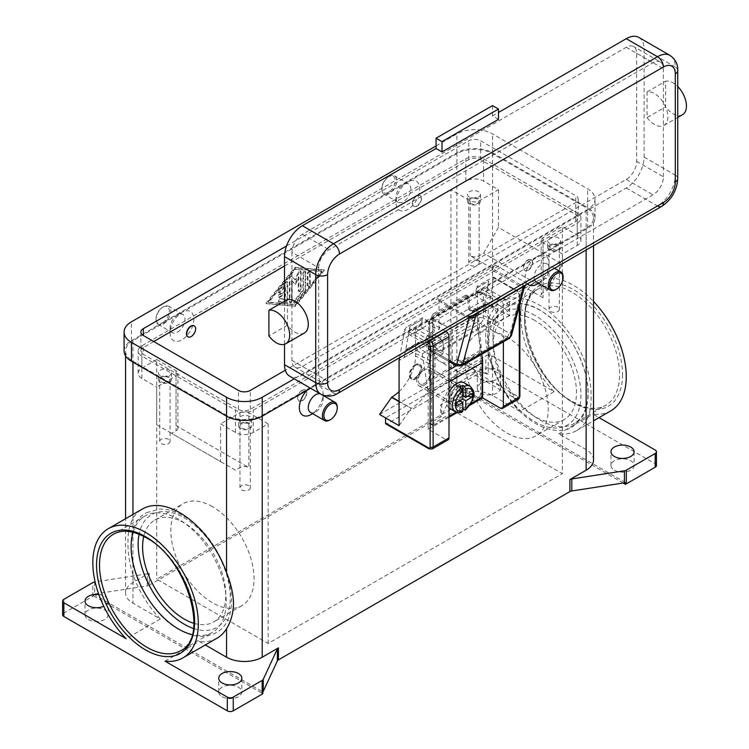 <?xml version="1.0" encoding="UTF-8"?>
<svg xmlns="http://www.w3.org/2000/svg" width="749" height="749" viewBox="0 0 749 749"><rect width="100%" height="100%" fill="white"/><g stroke="black" fill="none" stroke-linecap="round" stroke-linejoin="round"><path stroke-width="0.56" stroke-dasharray="3.75 2.81" d="M133.088 532.277A67.241 38.826 60 0 1 145.044 515.977A67.241 38.826 60 0 1 178.665 519.3A67.241 38.826 60 0 1 226.217 601.662A67.241 38.826 60 0 1 212.285 632.446A67.241 38.826 60 0 1 192.193 634.656M165.023 661.161L199.197 641.425L205.32 644.964M217.051 638.185A74.6 43.068 60 0 1 199.197 641.425M149.173 573.219L149.173 585.231A4.204 2.425 180 0 1 148.302 585.615A4.204 2.425 180 0 1 147.291 585.858L147.291 573.846A4.204 2.425 0 0 0 148.302 573.612A4.204 2.425 0 0 0 149.173 573.219L132.947 582.591A25.213 14.559 0 0 0 125.56 592.88A25.213 14.559 0 0 0 132.947 603.179L160.314 618.974A74.6 43.068 60 0 1 132.947 574.642C129.399 563.126 127.751 552.425 128.023 542.538C127.751 532.97 129.399 524.946 132.947 518.467A74.6 43.068 60 0 1 142.46 508.974M94.664 581.992L94.664 594.004A4.204 2.425 0 0 0 93.681 594.229L93.681 595.951A4.204 2.425 0 0 0 92.782 596.344L63.862 613.047A4.204 2.425 0 0 0 62.626 614.76M160.314 618.974L126.132 638.7M147.291 573.846L95.123 581.917M98.812 594.491A11.553 6.675 180 0 1 104.72 596.316A11.553 6.675 180 0 1 108.099 601.035A11.553 6.675 180 0 1 103.746 606.25M88.373 619.479A11.553 6.675 0 0 0 100.965 620.921A11.553 6.675 0 0 0 108.099 614.76A11.553 6.675 0 0 0 104.72 610.042A11.553 6.675 0 0 0 92.127 608.591A11.553 6.675 0 0 0 84.993 614.76A11.553 6.675 0 0 0 88.373 619.479M307.118 390.238A16.815 9.709 -60 0 1 311.256 386.99L262.225 415.302A25.213 14.559 180 0 1 226.563 415.302L132.947 361.261A25.213 14.559 180 0 1 125.56 350.963A25.213 14.559 180 0 1 132.947 340.673L181.988 312.361A16.815 9.709 120 0 0 170.098 332.949A16.815 9.709 120 0 0 181.988 339.812A16.815 9.709 120 0 0 193.869 319.224A16.815 9.709 120 0 0 181.988 312.361L407.84 181.96A16.815 9.709 120 0 0 395.949 202.558A16.815 9.709 120 0 0 407.84 209.42A16.815 9.709 120 0 0 419.721 188.832A16.815 9.709 120 0 0 407.84 181.96L456.871 153.657A25.213 14.559 180 0 1 492.533 153.657L586.139 207.698A25.213 14.559 180 0 1 593.526 217.996A25.213 14.559 180 0 1 586.139 228.286L537.108 256.598A16.815 9.709 -60 0 1 548.998 263.461A16.815 9.709 -60 0 1 537.108 284.049M554.063 391.643L519.89 411.37L492.533 395.575A25.213 14.559 0 0 0 456.871 395.575L440.646 404.937A4.204 2.425 0 0 0 441.311 404.441A4.204 2.425 0 0 0 441.732 403.851L455.832 373.47A4.204 2.425 180 0 1 456.253 372.88A4.204 2.425 180 0 1 456.927 372.384L485.848 355.681A4.204 2.425 180 0 1 488.816 354.97A4.204 2.425 180 0 1 491.784 355.681L554.063 391.643A74.6 43.068 60 0 1 520.761 315.797A74.6 43.068 60 0 1 536.209 281.643A74.6 43.068 60 0 1 593.526 301.454M149.173 585.231L440.646 416.95L440.646 404.937M294.909 305.929L323.886 269.893L294.909 267.318L265.932 303.354L295.509 306.266L266.532 303.691L295.509 267.665L324.476 270.239L295.509 306.266M177.522 332.088A10.505 6.067 120 0 0 184.394 322.828A10.505 6.067 120 0 0 182.784 314.411A10.505 6.067 120 0 0 177.522 314.936L177.522 314.936A10.505 6.067 120 0 0 170.098 327.8A10.505 6.067 120 0 0 172.27 332.612A10.505 6.067 120 0 0 177.522 332.088M163.413 323.942A10.505 6.067 120 0 0 170.276 314.683A10.505 6.067 120 0 0 168.665 306.266A10.505 6.067 120 0 0 163.413 306.781L163.413 306.781A10.505 6.067 120 0 0 155.979 319.654A10.505 6.067 120 0 0 158.161 324.457A10.505 6.067 120 0 0 163.413 323.942M162.664 322.65A9.456 5.458 120 0 0 169.358 311.069A9.456 5.458 120 0 0 162.664 307.212L162.664 307.212A9.456 5.458 120 0 0 155.979 318.793A9.456 5.458 120 0 0 162.664 322.65M407.84 181.96L403.383 184.535A10.505 6.067 -60 0 1 408.636 184.02A10.505 6.067 -60 0 1 410.246 192.437A10.505 6.067 -60 0 1 403.383 201.696A10.505 6.067 -60 0 1 398.122 202.221A10.505 6.067 -60 0 1 395.949 197.408A10.505 6.067 -60 0 1 403.383 184.535L407.84 181.96M389.265 176.389A10.505 6.067 -60 0 1 394.517 175.865A10.505 6.067 -60 0 1 396.127 184.291A10.505 6.067 -60 0 1 389.265 193.542A10.505 6.067 -60 0 1 384.012 194.066A10.505 6.067 -60 0 1 381.831 189.254A10.505 6.067 -60 0 1 389.265 176.389L388.525 176.82A9.456 5.458 -60 0 1 395.21 180.678A9.456 5.458 -60 0 1 388.525 192.259A9.456 5.458 -60 0 1 381.831 188.402A9.456 5.458 -60 0 1 388.525 176.82L389.265 176.389M623.177 483.011L456.235 386.634A4.204 2.425 0 0 0 456.235 386.634L456.235 384.911A4.204 2.425 0 0 0 455.832 385.482L441.732 415.864A4.204 2.425 180 0 1 441.311 416.453A4.204 2.425 180 0 1 440.646 416.95M222.107 696.682A11.553 6.675 0 0 0 234.699 698.134A11.553 6.675 0 0 0 241.833 691.964A11.553 6.675 0 0 0 238.444 687.245A11.553 6.675 0 0 0 225.852 685.803A11.553 6.675 0 0 0 218.717 691.964A11.553 6.675 0 0 0 222.107 696.682M93.681 594.229L262.852 691.907M94.664 594.004L147.291 585.858M625.406 482.59L456.235 384.911M93.681 595.951A4.204 2.425 0 0 0 93.653 595.961L262.852 693.621M656.461 465.494A4.204 2.425 0 0 0 655.235 463.771L491.784 369.407A4.204 2.425 0 0 0 488.816 368.705A4.204 2.425 0 0 0 485.848 369.407L485.848 355.681M456.927 372.384L456.927 386.109A4.204 2.425 0 0 0 456.253 386.615M456.927 386.109L485.848 369.407M480.643 393A11.553 6.675 0 0 0 493.235 394.451A11.553 6.675 0 0 0 500.379 388.282A11.553 6.675 0 0 0 496.99 383.563A11.553 6.675 0 0 0 484.397 382.121A11.553 6.675 0 0 0 477.263 388.282A11.553 6.675 0 0 0 480.643 393M614.377 470.213A11.553 6.675 0 0 0 626.969 471.655A11.553 6.675 0 0 0 634.103 465.494A11.553 6.675 0 0 0 630.714 460.775A11.553 6.675 0 0 0 618.122 459.324A11.553 6.675 0 0 0 610.987 465.494A11.553 6.675 0 0 0 614.377 470.213M496.99 369.837A11.553 6.675 180 0 1 500.379 374.556A11.553 6.675 180 0 1 493.235 380.726A11.553 6.675 180 0 1 480.643 379.275A11.553 6.675 180 0 1 477.263 374.556A11.553 6.675 180 0 1 484.397 368.396A11.553 6.675 180 0 1 496.99 369.837M610.809 410.855A74.6 43.068 60 0 1 592.955 414.094L599.078 417.624M492.879 337.902A67.241 38.826 -120 0 0 540.422 420.255A67.241 38.826 -120 0 0 574.043 423.588A67.241 38.826 -120 0 0 587.974 392.804A67.241 38.826 -120 0 0 540.422 310.451A67.241 38.826 -120 0 0 506.801 307.118A67.241 38.826 -120 0 0 492.879 337.902M593.526 459.914A25.213 14.559 0 0 0 586.139 449.625L558.782 433.821A74.6 43.068 -120 0 0 576.636 430.581A74.6 43.068 -120 0 0 586.139 421.088C589.697 414.618 591.336 406.595 591.064 397.017C591.336 387.13 589.697 376.429 586.139 364.913A74.6 43.068 -120 0 0 502.036 301.379A74.6 43.068 -120 0 0 492.533 310.872C488.161 317.81 485.848 326.227 485.567 336.114C485.848 345.682 488.161 356 492.533 367.047A74.6 43.068 -120 0 0 519.89 411.37M558.782 433.821L592.955 414.094M527.446 283.89A16.815 9.709 -60 0 1 526.538 270.155A16.815 9.709 -60 0 1 537.108 256.598L311.256 386.99A16.815 9.709 -60 0 1 323.147 393.852A16.815 9.709 -60 0 1 311.256 414.45M432.8 345.991A33.621 19.408 120 0 0 439.766 361.383L439.766 361.383A33.621 19.408 120 0 0 456.572 359.717L476.336 370.783L488.226 374.21L488.226 309.009L452.265 329.775L432.8 318.54L432.8 345.991L452.265 357.226A33.621 19.408 -60 0 0 459.231 372.618L439.766 361.383M379.603 414.45L468.762 362.975L456.871 359.539M399.067 391.596A33.621 19.408 120 0 0 408.598 379.368A33.621 19.408 120 0 0 415.564 355.944L415.564 328.483L432.8 318.54M415.564 328.483L435.029 339.728L435.029 367.179A33.621 19.408 -60 0 1 428.063 390.613A33.621 19.408 -60 0 1 411.257 408.355L399.067 401.661M310.461 412.39A10.505 6.067 120 0 0 315.713 411.875L312.633 413.645L315.713 411.875A10.505 6.067 120 0 0 323.147 399.002A10.505 6.067 120 0 0 320.965 394.189A10.505 6.067 120 0 0 320.375 393.918M534.552 279.789A10.505 6.067 -60 0 1 541.564 264.322A10.505 6.067 -60 0 1 546.817 263.798A10.505 6.067 -60 0 1 548.998 268.61A10.505 6.067 -60 0 1 541.564 281.474A10.505 6.067 -60 0 1 536.312 281.998M534.88 320.506A58.834 33.967 -120 0 0 505.463 317.595A58.834 33.967 -120 0 0 496.437 364.744A58.834 33.967 -120 0 0 534.88 416.594A58.834 33.967 -120 0 0 564.297 419.506A58.834 33.967 -120 0 0 573.313 372.356A58.834 33.967 -120 0 0 534.88 320.506M506.652 336.807A58.834 33.967 60 0 1 545.085 388.656A58.834 33.967 60 0 1 536.069 435.806A58.834 33.967 60 0 1 506.652 432.894A58.834 33.967 60 0 1 468.209 381.044A58.834 33.967 60 0 1 477.225 333.895A58.834 33.967 60 0 1 506.652 336.807M193.944 623.337A58.834 33.967 -120 0 0 213.634 621.96A58.834 33.967 -120 0 0 222.65 574.811A58.834 33.967 -120 0 0 184.217 522.971A58.834 33.967 -120 0 0 154.79 520.049A58.834 33.967 -120 0 0 143.761 536.415M212.444 506.67A58.834 33.967 -120 0 0 183.028 503.749A58.834 33.967 -120 0 0 174.011 550.899A58.834 33.967 -120 0 0 212.444 602.748A58.834 33.967 -120 0 0 241.861 605.66A58.834 33.967 -120 0 0 250.878 558.511A58.834 33.967 -120 0 0 212.444 506.67M541.564 281.474L538.484 283.253M563.108 276.756A10.505 6.067 -60 0 1 555.683 289.629M329.832 420.02A10.505 6.067 120 0 0 337.256 407.156M294.909 267.318L295.509 267.665M323.886 269.893L324.476 270.239M322.248 271.531L295.509 304.787L268.76 302.409L295.509 269.153L322.248 271.531L321.658 271.185L294.909 304.44L268.17 302.062L294.909 268.807L321.658 271.185M265.932 303.354L266.532 303.691M294.909 268.807L295.509 269.153M287.11 300.031L287.11 282.223A1.573 0.908 120 0 0 286.783 281.502A1.573 0.908 120 0 0 285.435 282.073L278.75 290.387A1.573 0.908 120 0 0 278.525 292.541A1.573 0.908 120 0 0 279.864 291.97L284.882 285.734L284.882 291.127L279.311 294.348A1.573 0.908 120 0 0 278.282 295.733A1.573 0.908 120 0 0 278.525 296.997A1.573 0.908 120 0 0 279.311 296.922L284.882 293.702L284.882 299.094L279.864 298.645A1.573 0.908 120 0 0 278.422 299.815A1.573 0.908 120 0 0 278.525 301.444A1.573 0.908 120 0 0 278.75 301.519L285.435 302.109A1.573 0.908 120 0 0 287.11 300.031L287.7 300.377A1.573 0.908 -60 0 1 286.034 302.456L279.349 301.866A1.573 0.908 -60 0 1 279.115 301.791A1.573 0.908 -60 0 1 279.021 300.152A1.573 0.908 -60 0 1 280.463 298.991L285.472 299.431L285.472 294.048L279.901 297.259A1.573 0.908 -60 0 1 279.115 297.344A1.573 0.908 -60 0 1 278.871 296.08A1.573 0.908 -60 0 1 279.901 294.685L285.472 291.473L285.472 286.081L280.463 292.316A1.573 0.908 -60 0 1 279.115 292.887A1.573 0.908 -60 0 1 279.349 290.734L286.034 282.42A1.573 0.908 -60 0 1 287.382 281.839A1.573 0.908 -60 0 1 287.7 282.56L287.7 300.377M309.618 272.346A1.573 0.908 120 0 0 309.29 271.625A1.573 0.908 120 0 0 308.082 272.046A1.573 0.908 120 0 0 307.39 273.628L307.39 285.21A1.573 0.908 120 0 0 307.717 285.931A1.573 0.908 120 0 0 308.934 285.509A1.573 0.908 120 0 0 309.618 283.918L309.618 272.346L310.217 272.683L310.217 284.264A1.573 0.908 -60 0 1 309.524 285.846A1.573 0.908 -60 0 1 308.316 286.268A1.573 0.908 -60 0 1 307.989 285.547L307.989 273.975A1.573 0.908 -60 0 1 308.672 272.383A1.573 0.908 -60 0 1 309.889 271.962A1.573 0.908 -60 0 1 310.217 272.683M305.161 289.46L305.161 271.943A1.573 0.908 120 0 0 304.834 271.222A1.573 0.908 120 0 0 303.626 271.644A1.573 0.908 120 0 0 302.933 273.235L302.933 290.003L294.357 300.677A1.573 0.908 120 0 0 294.123 302.83A1.573 0.908 120 0 0 295.471 302.259L304.609 290.902A1.573 0.908 120 0 0 305.161 289.46L305.761 289.807A1.573 0.908 -60 0 1 305.199 291.239L296.061 302.605A1.573 0.908 -60 0 1 294.713 303.176A1.573 0.908 -60 0 1 294.947 301.023L303.532 290.35L303.532 273.582A1.573 0.908 -60 0 1 304.216 271.99A1.573 0.908 -60 0 1 305.433 271.569A1.573 0.908 -60 0 1 305.761 272.29L305.761 289.807M291.567 280.65L294.909 284.049L298.252 276.793L298.252 290.481A1.573 0.908 120 0 0 298.579 291.202A1.573 0.908 120 0 0 299.797 290.781A1.573 0.908 120 0 0 300.48 289.198L300.48 271.531A1.573 0.908 120 0 0 300.152 270.81A1.573 0.908 120 0 0 298.467 271.943L294.909 279.658L291.352 276.044A1.573 0.908 120 0 0 291.239 275.96A1.573 0.908 120 0 0 290.022 276.381A1.573 0.908 120 0 0 289.339 277.963L289.339 301.716A1.573 0.908 120 0 0 289.666 302.437A1.573 0.908 120 0 0 290.884 302.016A1.573 0.908 120 0 0 291.567 300.433L291.567 280.65L292.166 280.997L292.166 300.77A1.573 0.908 -60 0 1 291.473 302.362A1.573 0.908 -60 0 1 290.256 302.783A1.573 0.908 -60 0 1 289.929 302.062L289.929 278.31A1.573 0.908 -60 0 1 290.621 276.718A1.573 0.908 -60 0 1 291.838 276.297A1.573 0.908 -60 0 1 291.951 276.39L295.509 280.004L299.057 272.28A1.573 0.908 -60 0 1 300.752 271.157A1.573 0.908 -60 0 1 301.079 271.878L301.079 289.535A1.573 0.908 -60 0 1 300.386 291.127A1.573 0.908 -60 0 1 299.179 291.548A1.573 0.908 -60 0 1 298.851 290.827L298.851 277.13L295.509 284.395L292.166 280.997M298.252 276.793L298.851 277.13M294.909 284.049L295.509 284.395M294.909 279.658L295.509 280.004M302.933 290.003L303.532 290.35M268.17 302.062L268.76 302.409M294.909 304.44L295.509 304.787M284.882 285.734L285.472 286.081M284.882 291.127L285.472 291.473M284.882 293.702L285.472 294.048M284.882 299.094L285.472 299.431M450.926 189.684L465.784 181.108A12.611 7.275 180 0 1 483.62 181.108L498.478 189.684L479.163 200.835A6.301 3.642 0 0 1 470.241 200.835L450.926 189.684L450.926 409.3L562.368 473.64L562.368 254.023L543.053 242.873A6.301 3.642 180 0 1 541.209 240.298A6.301 3.642 180 0 1 543.053 237.723L562.368 226.573L577.226 235.149A12.611 7.275 180 0 1 580.915 240.298A12.611 7.275 180 0 1 577.226 245.447L562.368 254.023M543.053 297.774L470.241 255.746A6.301 3.642 0 0 0 479.163 255.746L483.62 253.171L498.478 227.434L562.368 264.322L547.51 290.06L543.053 292.634A6.301 3.642 0 0 0 541.209 295.2A6.301 3.642 0 0 0 543.053 297.774L543.053 242.873M450.926 409.3L156.728 579.155L268.161 643.494L562.368 473.64M547.51 290.06L483.62 253.171M498.478 189.684L498.478 227.434M562.368 264.322L562.368 226.573M483.62 158.807L577.226 212.847A12.611 7.275 180 0 1 580.915 217.996A12.611 7.275 180 0 1 577.226 223.146L253.302 410.152A12.611 7.275 180 0 1 235.476 410.152L141.87 356.112A12.611 7.275 180 0 1 138.172 350.963A12.611 7.275 180 0 1 141.87 345.813L465.784 158.807A12.611 7.275 180 0 1 483.62 158.807L483.62 181.108M153.751 341.525L143.349 347.536A8.408 4.85 0 0 0 140.887 350.963A8.408 4.85 0 0 0 143.349 354.399L238.444 409.3A8.408 4.85 0 0 0 250.335 409.3L575.738 221.423A8.408 4.85 0 0 0 578.2 217.996A8.408 4.85 0 0 0 575.738 214.56L480.643 159.659A8.408 4.85 0 0 0 468.762 159.659L284.508 266.035M268.161 643.494L268.161 423.878L253.302 432.463A12.611 7.275 180 0 1 235.476 432.463L220.618 423.878L220.618 461.627L156.728 424.739L156.728 386.99L141.87 378.414A12.611 7.275 180 0 1 138.172 373.264A12.611 7.275 180 0 1 141.87 368.124L156.728 359.539L156.728 579.155M268.161 423.878L248.846 412.727L248.846 467.629A6.301 3.642 0 0 0 239.933 467.629L235.476 470.203L220.618 461.627M235.476 470.203L171.587 433.315L176.043 430.75A6.301 3.642 0 0 0 177.888 428.175A6.301 3.642 0 0 0 176.043 425.601L248.846 467.629M156.728 424.739L171.587 433.315M248.846 412.727A6.301 3.642 0 0 0 239.933 412.727L220.618 423.878M156.728 359.539L176.043 370.699A6.301 3.642 180 0 1 177.888 373.264A6.301 3.642 180 0 1 176.043 375.839L156.728 386.99M286.493 246.018L468.762 140.784A8.408 4.85 180 0 1 480.643 140.784L575.738 195.686A8.408 4.85 180 0 1 578.2 199.122A8.408 4.85 180 0 1 575.738 202.558L285.285 370.249M436.068 145.933L456.871 133.921A25.213 14.559 180 0 1 492.533 133.921L587.628 188.823A25.213 14.559 180 0 1 595.015 199.122A25.213 14.559 180 0 1 587.628 209.42L294.217 378.816M124.081 350.963A25.213 14.559 180 0 1 131.468 340.673L456.871 152.796A25.213 14.559 180 0 1 492.533 152.796L587.628 207.698A25.213 14.559 180 0 1 595.015 217.996A25.213 14.559 180 0 1 587.628 228.286L310.554 388.254M549.588 243.388A6.516 3.764 180 0 1 547.678 240.729A6.516 3.764 180 0 1 551.704 237.255A6.516 3.764 180 0 1 558.801 238.07A6.516 3.764 180 0 1 560.711 240.729A6.516 3.764 180 0 1 556.685 244.202A6.516 3.764 180 0 1 549.588 243.388M558.801 244.932A6.516 3.764 0 0 0 551.704 244.118A6.516 3.764 0 0 0 547.678 247.591A6.516 3.764 0 0 0 549.588 250.25A6.516 3.764 0 0 0 556.685 251.065A6.516 3.764 0 0 0 560.711 247.591A6.516 3.764 0 0 0 558.801 244.932M528.195 270.323A6.301 3.642 120 0 0 532.314 264.772A6.301 3.642 120 0 0 531.341 259.716A6.301 3.642 120 0 0 528.195 260.034A6.301 3.642 120 0 0 524.075 265.586A6.301 3.642 120 0 0 525.04 270.632A6.301 3.642 120 0 0 528.195 270.323M302.343 400.715A6.301 3.642 120 0 0 306.463 395.163A6.301 3.642 120 0 0 305.489 390.117A6.301 3.642 120 0 0 302.343 390.426A6.301 3.642 120 0 0 298.224 395.978A6.301 3.642 120 0 0 299.188 401.033A6.301 3.642 120 0 0 302.343 400.715M415.264 364.688A8.408 4.85 120 0 0 409.778 372.094A8.408 4.85 120 0 0 411.061 378.835A8.408 4.85 120 0 0 415.264 378.414A8.408 4.85 120 0 0 420.76 371.008A8.408 4.85 120 0 0 419.468 364.276A8.408 4.85 120 0 0 415.264 364.688M416.013 378.844A8.408 4.85 120 0 0 421.5 371.438A8.408 4.85 120 0 0 420.208 364.707A8.408 4.85 120 0 0 416.013 365.119L416.013 365.119A8.408 4.85 120 0 0 410.068 375.418A8.408 4.85 120 0 0 411.81 379.256A8.408 4.85 120 0 0 416.013 378.844M302.044 390.257A6.301 3.642 120 0 0 297.924 395.809A6.301 3.642 120 0 0 298.888 400.855A6.301 3.642 120 0 0 302.044 400.546A6.301 3.642 120 0 0 306.163 394.995A6.301 3.642 120 0 0 305.199 389.939A6.301 3.642 120 0 0 302.044 390.257M527.895 270.155A6.301 3.642 -60 0 1 524.74 270.464A6.301 3.642 -60 0 1 523.776 265.418A6.301 3.642 -60 0 1 527.895 259.856A6.301 3.642 -60 0 1 531.05 259.547A6.301 3.642 -60 0 1 532.015 264.594A6.301 3.642 -60 0 1 527.895 270.155M240.532 421.827A6.516 3.764 180 0 1 238.622 419.159A6.516 3.764 180 0 1 242.639 415.686A6.516 3.764 180 0 1 249.745 416.5A6.516 3.764 180 0 1 251.645 419.159A6.516 3.764 180 0 1 247.629 422.642A6.516 3.764 180 0 1 240.532 421.827M249.745 423.363A6.516 3.764 0 0 0 242.639 422.548A6.516 3.764 0 0 0 238.622 426.022A6.516 3.764 0 0 0 240.532 428.69A6.516 3.764 0 0 0 247.629 429.505A6.516 3.764 0 0 0 251.645 426.022A6.516 3.764 0 0 0 249.745 423.363M416.753 205.984A6.301 3.642 -60 0 1 413.598 206.293A6.301 3.642 -60 0 1 412.633 201.247A6.301 3.642 -60 0 1 416.753 195.695A6.301 3.642 -60 0 1 419.908 195.377A6.301 3.642 -60 0 1 420.872 200.432A6.301 3.642 -60 0 1 416.753 205.984M194.197 325.862A6.301 3.642 -60 0 1 194.974 330.964A6.301 3.642 -60 0 1 190.901 336.376A6.301 3.642 -60 0 1 187.896 336.769M417.053 195.863A6.301 3.642 -60 0 1 420.198 195.555A6.301 3.642 -60 0 1 421.172 200.601A6.301 3.642 -60 0 1 417.053 206.153A6.301 3.642 -60 0 1 413.897 206.471A6.301 3.642 -60 0 1 412.933 201.415A6.301 3.642 -60 0 1 417.053 195.863M469.351 197.062A6.516 3.764 180 0 1 467.442 194.403A6.516 3.764 180 0 1 471.467 190.929A6.516 3.764 180 0 1 478.564 191.744A6.516 3.764 180 0 1 480.474 194.403A6.516 3.764 180 0 1 476.448 197.876A6.516 3.764 180 0 1 469.351 197.062M478.564 198.607A6.516 3.764 0 0 0 471.467 197.792A6.516 3.764 0 0 0 467.442 201.266A6.516 3.764 0 0 0 469.351 203.925A6.516 3.764 0 0 0 476.448 204.739A6.516 3.764 0 0 0 480.474 201.266A6.516 3.764 0 0 0 478.564 198.607M160.286 375.502A6.516 3.764 180 0 1 158.385 372.843A6.516 3.764 180 0 1 162.402 369.36A6.516 3.764 180 0 1 169.499 370.184A6.516 3.764 180 0 1 171.409 372.843A6.516 3.764 180 0 1 167.392 376.316A6.516 3.764 180 0 1 160.286 375.502M169.499 377.047A6.516 3.764 0 0 0 162.402 376.223A6.516 3.764 0 0 0 158.385 379.706A6.516 3.764 0 0 0 160.286 382.364A6.516 3.764 0 0 0 167.392 383.179A6.516 3.764 0 0 0 171.409 379.706A6.516 3.764 0 0 0 169.499 377.047M477.609 199.159A5.168 2.987 0 0 0 471.982 198.513A5.168 2.987 0 0 0 468.79 201.266A5.168 2.987 0 0 0 470.306 203.382A5.168 2.987 0 0 0 475.933 204.028A5.168 2.987 0 0 0 479.126 201.266A5.168 2.987 0 0 0 477.609 199.159M477.609 260.924A5.168 2.987 0 0 0 471.982 260.278A5.168 2.987 0 0 0 468.79 263.03A5.168 2.987 0 0 0 470.306 265.146A5.168 2.987 0 0 0 475.933 265.792A5.168 2.987 0 0 0 479.126 263.03A5.168 2.987 0 0 0 477.609 260.924M248.79 423.915A5.168 2.987 0 0 0 243.153 423.269A5.168 2.987 0 0 0 239.961 426.022A5.168 2.987 0 0 0 241.478 428.138A5.168 2.987 0 0 0 247.114 428.784A5.168 2.987 0 0 0 250.306 426.022A5.168 2.987 0 0 0 248.79 423.915M248.79 485.68A5.168 2.987 0 0 0 243.153 485.034A5.168 2.987 0 0 0 239.961 487.796A5.168 2.987 0 0 0 241.478 489.902A5.168 2.987 0 0 0 247.114 490.548A5.168 2.987 0 0 0 250.306 487.796A5.168 2.987 0 0 0 248.79 485.68M557.855 245.485A5.168 2.987 0 0 0 552.219 244.839A5.168 2.987 0 0 0 549.026 247.591A5.168 2.987 0 0 0 550.543 249.698A5.168 2.987 0 0 0 556.17 250.353A5.168 2.987 0 0 0 559.363 247.591A5.168 2.987 0 0 0 557.855 245.485M557.855 307.249A5.168 2.987 0 0 0 552.219 306.603A5.168 2.987 0 0 0 549.026 309.356A5.168 2.987 0 0 0 550.543 311.472A5.168 2.987 0 0 0 556.17 312.118A5.168 2.987 0 0 0 559.363 309.356A5.168 2.987 0 0 0 557.855 307.249M168.553 377.59A5.168 2.987 0 0 0 162.917 376.944A5.168 2.987 0 0 0 159.724 379.706A5.168 2.987 0 0 0 161.241 381.812A5.168 2.987 0 0 0 166.877 382.458A5.168 2.987 0 0 0 170.07 379.706A5.168 2.987 0 0 0 168.553 377.59M168.553 439.354A5.168 2.987 0 0 0 162.917 438.708A5.168 2.987 0 0 0 159.724 441.47A5.168 2.987 0 0 0 161.241 443.577A5.168 2.987 0 0 0 166.877 444.223A5.168 2.987 0 0 0 170.07 441.47A5.168 2.987 0 0 0 168.553 439.354M468.762 362.975L474.697 366.401L385.548 417.876M399.067 425.685L410.958 408.523M435.029 339.728L399.067 360.484M399.573 357.713L404.732 329.438L426.64 342.087M445.515 331.198L422.399 317.848L406.501 327.032L404.732 329.438M459.231 372.618A33.621 19.408 -60 0 0 476.036 370.952L476.336 370.783M452.265 329.775L452.265 357.226M488.226 374.21L474.697 366.401L474.697 371.551L517.793 396.427A2.097 1.217 -120 0 0 519.282 395.575L519.282 294.348A2.097 1.217 -120 0 0 517.793 291.773L493.881 277.963L488.226 309.009M519.89 303.944L519.89 295.2A2.097 1.217 180 0 1 519.282 296.061L519.282 306.238M518.411 399.217A4.204 2.425 60 0 1 516.304 399.002L473.218 374.126A2.097 1.217 120 0 0 474.267 373.021A2.097 1.217 120 0 0 474.697 371.551M517.793 291.773A2.097 1.217 120 0 0 517.353 290.809L493.647 277.121L492.683 277.27L476.785 286.455L500.407 300.096A4.204 2.425 60 0 1 503.375 305.236L503.375 341.778M493.881 277.963L493.647 277.121L517.353 290.809A2.097 1.217 120 0 0 516.304 290.912A4.204 2.425 60 0 1 519.282 296.061L503.375 305.236M473.218 374.126L387.036 423.878L430.123 448.763A2.097 1.217 -60 0 1 429.074 448.866M448.997 417.277L428.194 429.289L446.02 439.579A4.204 2.425 -120 0 0 448.127 439.785M470.044 405.125L462.919 409.235M462.816 409.3L457.339 412.465M476.495 288L475.549 294.001A2.097 1.217 -120 0 0 477.01 296.876L497.439 308.672L497.439 322.398L473.658 311.069A2.097 1.217 -120 0 0 472.741 311.032A2.097 1.217 -120 0 0 472.329 311.696L470.971 319.13L483.161 312.099L488.685 280.969L476.495 288L476.785 286.455M422.249 319.477L409.928 326.433L404.273 357.479L416.594 350.532L417.951 343.089A2.097 1.217 60 0 1 418.354 342.433A2.097 1.217 60 0 1 419.281 342.471L443.052 353.79L443.052 340.065L422.633 328.277A2.097 1.217 60 0 1 421.172 325.403L422.249 319.477L410.068 326.517L408.991 332.434A2.097 1.217 -120 0 0 410.443 335.309L430.872 347.105L430.872 360.831L407.091 349.502A2.097 1.217 -120 0 0 406.173 349.465A2.097 1.217 -120 0 0 405.761 350.12L404.404 357.563M422.399 317.848L422.118 319.402M428.194 429.289L428.194 391.54L422.249 353.79L416.594 350.532M422.249 353.79L476.636 322.398L481.953 356.187M470.971 319.13L476.636 322.398M483.161 312.099L484.519 304.656A2.097 1.217 60 0 1 484.921 304A2.097 1.217 60 0 1 485.848 304.038L509.62 315.366L509.62 301.632L489.2 289.844A2.097 1.217 60 0 1 487.739 286.97L488.685 280.969M443.052 340.065L430.872 347.105M443.052 353.79L430.872 360.831M509.62 315.366L497.439 322.398M509.62 301.632L497.439 308.672M476.636 288.084L488.816 281.044M428.194 391.54L482.103 360.409M480.053 398.318L478.564 397.457L432.201 424.224L433.69 425.086A2.94 1.695 -60 0 1 432.22 425.226A2.94 1.695 -60 0 1 431.611 423.878L430.123 423.026L430.123 390.426A125.027 72.185 -120 0 0 429.598 379.696L425.975 339.334L427.445 339.999A2.94 1.873 -65.7 0 1 427.791 338.108A2.94 1.873 -65.7 0 1 428.943 336.535L432.856 333.371A2.94 1.873 114.3 0 0 434.017 331.798A2.94 1.873 114.3 0 0 434.354 329.906L432.875 329.232A2.94 1.873 -65.7 0 1 432.538 331.133A2.94 1.873 -65.7 0 1 431.377 332.706L427.464 335.861A2.94 1.873 114.3 0 0 426.312 337.434A2.94 1.873 114.3 0 0 425.975 339.334M467.47 296.773A2.94 1.873 114.3 0 0 466.702 295.34A2.94 1.873 114.3 0 0 466.599 295.284A2.94 1.873 114.3 0 0 465.166 295.452L466.636 296.117A2.94 1.873 -65.7 0 1 468.078 295.949A2.94 1.873 -65.7 0 1 468.181 296.005A2.94 1.873 -65.7 0 1 468.949 297.437L467.47 296.773L468.537 308.644L470.016 309.309A2.94 1.873 114.3 0 0 470.644 310.648A2.94 1.873 114.3 0 0 470.887 310.798A2.94 1.873 114.3 0 0 471.954 310.798L476.027 309.346A2.94 1.873 -65.7 0 1 477.094 309.356A2.94 1.873 -65.7 0 1 477.338 309.496A2.94 1.873 -65.7 0 1 477.965 310.835L476.486 310.17L480.118 350.523A125.027 72.185 60 0 1 480.643 361.243L480.643 393.862L482.131 394.714M430.123 423.026A2.94 1.695 120 0 0 430.731 424.374L430.731 424.374A2.94 1.695 120 0 0 432.201 424.224M478.564 397.457A2.94 1.695 120 0 0 480.034 395.912A2.94 1.695 120 0 0 480.643 393.862M432.22 425.226L430.731 424.374L432.22 425.226M433.69 425.086L448.997 416.247M456.178 412.1L471.037 403.524M476.486 310.17A2.94 1.873 114.3 0 0 475.858 308.831A2.94 1.873 114.3 0 0 475.615 308.691A2.94 1.873 114.3 0 0 474.548 308.682L470.484 310.133A2.94 1.873 -65.7 0 1 469.408 310.123A2.94 1.873 -65.7 0 1 469.174 309.983A2.94 1.873 -65.7 0 1 468.537 308.644M432.875 329.232L431.808 317.361L433.287 318.025A2.94 1.873 -65.7 0 1 433.737 315.891A2.94 1.873 -65.7 0 1 435.141 314.299L433.662 313.634A2.94 1.873 114.3 0 0 432.257 315.226A2.94 1.873 114.3 0 0 431.808 317.361M465.166 295.452L433.662 313.634M470.016 309.309L468.949 297.437M481.832 354.211A127.133 73.402 -120 0 0 481.598 351.197L477.965 310.835M427.445 339.999L431.078 380.361A127.133 73.402 60 0 1 431.611 391.97L431.611 423.878M464.221 382.833A14.708 8.492 -60 0 1 466.477 394.62A14.708 8.492 -60 0 1 456.871 407.587A14.708 8.492 -60 0 1 449.512 408.308M448.997 407.962A14.708 8.492 -60 0 1 448.997 392.27M459.839 410.892L459.839 406.136L456.871 402.438L456.871 399.002L459.839 400.724L462.816 404.413L462.816 409.179A14.708 8.492 -60 0 1 461.328 410.152A14.708 8.492 -60 0 1 459.839 410.892L462.283 411.894M456.871 399.002L453.903 400.724L456.413 406.136M456.413 402.7L453.903 397.288L453.903 400.724M467.498 396.296L462.816 395.575L459.839 397.288L462.816 399.002L456.871 395.575L456.871 392.139L459.839 391.877L459.839 387.121M453.903 397.288L456.871 395.575L456.871 153.657M462.816 404.413L459.839 406.136M456.871 402.438A8.408 4.85 120 0 0 462.358 395.032A8.408 4.85 120 0 0 461.075 388.291A8.408 4.85 120 0 0 456.871 388.712A8.408 4.85 120 0 0 451.375 396.118A8.408 4.85 120 0 0 452.668 402.85A8.408 4.85 120 0 0 456.871 402.438L459.839 400.724L459.839 397.288M462.816 390.163L459.839 390.426L459.839 393.852L462.816 395.575L462.816 392.139L472.188 393.59M459.839 393.852L462.816 392.139M459.839 391.877L462.779 390.182M459.839 390.426L456.871 392.139M466.636 296.117L435.141 314.299M433.287 318.025L434.354 329.906M415.264 365.549L416.013 365.119L415.264 365.549A7.359 4.251 120 0 0 410.068 374.556A7.359 4.251 120 0 0 415.264 377.562A7.359 4.251 120 0 0 420.47 368.545A7.359 4.251 120 0 0 415.264 365.549M456.871 386.99A10.505 6.067 -60 0 1 462.124 386.475A10.505 6.067 -60 0 1 463.734 394.892A10.505 6.067 -60 0 1 456.871 404.151A10.505 6.067 -60 0 1 451.619 404.675A10.505 6.067 -60 0 1 450.009 396.249A10.505 6.067 -60 0 1 456.871 386.99M424.177 385.276A10.505 6.067 120 0 0 431.049 376.017A10.505 6.067 120 0 0 429.439 367.6A10.505 6.067 120 0 0 424.177 368.124A10.505 6.067 120 0 0 417.315 377.384A10.505 6.067 120 0 0 418.925 385.801A10.505 6.067 120 0 0 424.177 385.276M424.177 369.837A8.408 4.85 120 0 0 418.691 377.243A8.408 4.85 120 0 0 419.983 383.975A8.408 4.85 120 0 0 424.177 383.563A8.408 4.85 120 0 0 429.673 376.157A8.408 4.85 120 0 0 428.381 369.416A8.408 4.85 120 0 0 424.177 369.837M485.38 307.024A8.408 4.85 60 0 1 486.841 305.077A8.408 4.85 60 0 1 494.125 308.27A8.408 4.85 60 0 1 496.718 317.688L508.599 310.826A8.408 4.85 -120 0 0 508.88 308.925A8.408 4.85 -120 0 0 502.935 298.636A8.408 4.85 -120 0 0 498.731 298.214A8.408 4.85 -120 0 0 497.261 300.162A8.408 4.85 -120 0 0 497.261 304.281L485.38 311.144A8.408 4.85 -120 0 0 491.044 319.224A8.408 4.85 -120 0 0 495.248 319.636A8.408 4.85 -120 0 0 496.718 317.688L443.221 348.575A8.408 4.85 60 0 1 441.76 350.523A8.408 4.85 60 0 1 437.556 350.101A8.408 4.85 60 0 1 431.883 342.031L420.002 348.894A8.408 4.85 60 0 1 420.002 344.774A8.408 4.85 60 0 1 421.462 342.827A8.408 4.85 60 0 1 425.666 343.239A8.408 4.85 60 0 1 431.611 353.537A8.408 4.85 60 0 1 431.34 355.438L443.221 348.575A8.408 4.85 -120 0 0 440.637 339.157A8.408 4.85 -120 0 0 433.353 335.964A8.408 4.85 -120 0 0 431.883 337.911A8.408 4.85 -120 0 0 431.883 342.031L485.38 311.144A8.408 4.85 60 0 1 485.38 307.024M523.804 286.38L524.291 287.307L522.437 287.588A12.611 7.275 60 0 1 522.25 287.485L492.533 270.323L492.533 298.664L480.343 292.868L477.375 293.131A2.097 1.217 60 0 1 477.806 292.166A2.097 1.217 60 0 1 477.815 292.166A2.097 1.217 60 0 1 478.677 292.185L481.27 292.194L483.32 294.647L483.32 318.194L508.955 332.996A2.097 1.217 -120 0 0 510.387 332.547L522.437 287.588A4.204 2.481 -61.1 0 1 525.349 282.401L526.294 284.554M448.997 360.138L429.832 349.071L429.523 322.07L431.134 319.636A2.097 1.217 -120 0 0 430.263 319.617A2.097 1.217 -120 0 0 429.832 320.581L429.832 345.645A4.204 2.425 0 0 0 428.597 347.358L428.597 322.744L429.832 325.534L439.036 329.541L439.906 326.592L442.013 324.373L489.556 296.922L491.662 296.716L492.533 298.664M468.715 317.801A4.204 2.425 120 0 0 467.891 316.443L468.003 316.509A4.204 2.481 118.9 0 0 465.906 316.715L472.984 315.329C472.965 315.909 467.46 317.183 468.013 316.509A4.204 2.481 118.9 0 1 468.855 317.716M492.533 270.323A4.204 2.425 -60 0 1 493.404 267.393A4.204 2.425 -60 0 1 495.501 265.174L436.068 299.488A4.204 2.425 -60 0 1 438.174 299.282L438.174 299.282A4.204 2.425 -60 0 1 439.036 301.21L468.247 318.072M439.036 329.541L439.036 301.21M491.513 296.641L481.045 292.082L477.806 292.166L430.263 319.617C428.737 321.265 428.185 322.313 428.597 322.744L429.832 320.581L477.375 293.131L477.375 318.194A4.204 2.425 0 0 1 480.343 317.482A4.204 2.425 0 0 1 483.32 318.194A4.204 2.425 120 0 1 482.45 321.124A4.204 2.425 120 0 1 480.343 323.343A4.204 2.425 60 0 1 477.375 318.194L429.832 345.645A4.204 2.425 -120 0 0 432.8 350.794L480.343 323.343L505.978 338.136A4.204 2.425 120 0 0 508.084 335.917A4.204 2.425 120 0 0 508.955 332.996M430.694 351L430.694 351A4.204 4.204 0 0 1 428.597 347.358A4.204 2.425 0 0 0 429.832 349.071A4.204 2.425 120 0 0 430.694 351L448.997 361.561L430.694 351A4.204 2.425 120 0 0 432.8 350.794L458.435 365.587A6.301 3.642 -120 0 0 461.59 365.905M638.869 37.45A25.213 14.559 -60 0 1 644.093 48.994L644.093 157.084A25.213 14.559 -60 0 1 626.258 187.971L302.343 374.987A25.213 14.559 -60 0 1 289.732 376.232M284.508 344.315L284.508 301.229M304.366 333.024A18.912 10.917 60 0 1 287.485 325.197L287.485 299.516M287.485 325.197L268.91 335.917M498.478 119.334L492.533 115.908L498.478 112.472M492.533 115.908L492.533 105.609M647.061 117.593A18.912 10.917 -120 0 0 663.951 125.42A18.912 10.917 -120 0 0 661.919 100.497A18.912 10.917 -120 0 0 647.061 91.912L647.061 117.593L665.636 106.873L665.636 81.192A18.912 10.917 60 0 1 677.751 86.566M682.526 114.7A18.912 10.917 60 0 1 665.636 106.873M647.061 91.912L665.636 81.192M291.941 252.31L291.941 360.4A14.708 8.492 120 0 0 294.984 367.132A14.708 8.492 120 0 0 302.343 366.401L626.258 179.386A14.708 8.492 120 0 0 636.659 161.372L636.659 53.282A14.708 8.492 120 0 0 633.617 46.55A14.708 8.492 120 0 0 626.258 47.281L302.343 234.287A14.708 8.492 120 0 0 291.941 252.31L318.681 267.749L318.681 375.839A14.708 8.492 -60 0 0 321.733 382.57L294.984 367.132M636.659 161.372L663.408 176.82A14.708 8.492 -60 0 1 653.006 194.834L329.083 381.85A14.708 8.492 -60 0 1 321.733 382.57M663.408 176.82L663.408 68.721A14.708 8.492 -60 0 0 660.356 61.989L633.617 46.55M318.681 267.749A14.708 8.492 -60 0 1 329.083 249.735L653.006 62.719A14.708 8.492 -60 0 1 660.356 61.989M431.34 355.438L420.002 348.894M497.261 304.281L508.599 310.826M193.485 628.458A65.144 37.609 -120 0 0 230.037 592.085A65.144 37.609 -120 0 0 184.217 517.821A65.144 37.609 -120 0 0 139.099 534.243M145.044 515.977L113.445 534.215A67.241 38.826 60 0 1 147.066 537.548A67.241 38.826 60 0 1 194.618 619.9A67.241 38.826 60 0 1 180.687 650.684L212.285 632.446M63.862 599.322L63.862 613.047M92.782 596.344L92.782 582.619M132.947 340.673L132.947 582.591M441.732 403.851L441.732 415.864M455.832 385.482L455.832 373.47M655.235 463.771L655.235 450.046M491.784 355.681L491.784 369.407M622.55 374.556A69.348 40.034 60 0 1 573.509 402.868A69.348 40.034 60 0 1 524.478 317.941A69.348 40.034 60 0 1 573.509 289.629A69.348 40.034 60 0 1 622.55 374.556M572.03 402.007A67.241 38.826 -120 0 0 605.651 405.34A67.241 38.826 -120 0 0 619.573 374.556A67.241 38.826 -120 0 0 572.03 292.204A67.241 38.826 -120 0 0 538.4 288.871A67.241 38.826 -120 0 0 524.478 319.654A67.241 38.826 -120 0 0 572.03 402.007M534.88 315.366A65.144 37.609 -120 0 0 488.816 341.956A65.144 37.609 -120 0 0 534.88 421.743A65.144 37.609 -120 0 0 580.943 395.144A65.144 37.609 -120 0 0 534.88 315.366M262.225 415.302L262.225 416.163M586.139 228.286L586.139 250.007M435.029 367.179L415.564 355.944M492.533 367.047L492.533 395.575M132.947 574.642L132.947 603.179M132.947 361.261L132.947 362.113M132.947 514.469L132.947 518.467M586.139 449.625L586.139 421.088M586.139 364.913L586.139 207.698M492.533 153.657L492.533 310.872M226.563 415.302L226.563 416.163M298.252 290.481L298.851 290.827M300.48 289.198L301.079 289.535M300.48 271.531L301.079 271.878M298.467 271.943L299.057 272.28M291.352 276.044L291.951 276.39M289.339 277.963L289.929 278.31M289.339 301.716L289.929 302.062M291.567 300.433L292.166 300.77M302.933 273.235L303.532 273.582M305.161 271.943L305.761 272.29M294.357 300.677L294.947 301.023M295.471 302.259L296.061 302.605M304.609 290.902L305.199 291.239M307.39 285.21L307.989 285.547M307.39 273.628L307.989 273.975M309.618 283.918L310.217 284.264M285.435 282.073L286.034 282.42M287.11 282.223L287.7 282.56M278.75 290.387L279.349 290.734M279.864 291.97L280.463 292.316M279.311 294.348L279.901 294.685M279.311 296.922L279.901 297.259M279.864 298.645L280.463 298.991M278.75 301.519L279.349 301.866M285.435 302.109L286.034 302.456M470.241 200.835L470.241 255.746M479.163 200.835L479.163 255.746M577.226 235.149L577.226 212.847M577.226 245.447L577.226 223.146M141.87 378.414L141.87 356.112M235.476 432.463L235.476 410.152M239.933 412.727L239.933 467.629M176.043 375.839L176.043 430.75M141.87 368.124L141.87 345.813M575.738 221.423L575.738 202.558M250.335 409.3L250.335 390.426M587.628 228.286L587.628 209.42M587.628 207.698L587.628 188.823M492.533 152.796L492.533 133.921M456.871 152.796L456.871 133.921M131.468 340.673L131.468 321.798M575.738 214.56L575.738 195.686M480.643 159.659L480.643 140.784M468.762 159.659L468.762 140.784M143.349 347.536L143.349 354.399M238.444 409.3L238.444 390.426M543.053 237.723L543.053 292.634M253.302 432.463L253.302 410.152M176.043 370.699L176.043 425.601M465.784 181.108L465.784 158.807M476.036 370.952L456.572 359.717M399.067 401.324L411.257 408.355M519.89 396.427A2.097 1.217 0 0 0 519.282 395.575M519.282 294.348A2.097 1.217 180 0 1 519.89 295.2L517.353 290.809M500.407 408.186L516.304 399.002A2.097 1.217 120 0 0 517.353 397.897A2.097 1.217 120 0 0 517.793 396.427M492.683 277.27L516.304 290.912L500.407 300.096M446.02 439.579L430.123 448.763A4.204 2.425 -120 0 0 432.229 448.969M429.617 340.374L406.501 327.032M422.633 328.277L410.443 335.309M421.172 325.403L408.991 332.434M419.281 342.471L407.091 349.502M417.951 343.089L405.761 350.12M484.519 304.656L472.329 311.696M485.848 304.038L473.658 311.069M489.2 289.844L477.01 296.876M487.739 286.97L475.549 294.001M480.118 350.523L429.598 379.696M471.954 310.798L470.484 310.133M474.548 308.682L476.027 309.346M431.377 332.706L432.856 333.371M428.943 336.535L427.464 335.861M448.997 381.934L431.611 391.97M481.598 351.197L456.319 365.793A4.204 2.425 120 0 0 458.435 365.587L505.978 338.136A6.301 3.642 60 0 0 509.133 338.454M448.997 370.015L431.078 380.361M455.458 411.744A14.708 8.492 120 0 0 461.328 411.753M464.296 410.031A14.708 8.492 120 0 0 472.685 397.092A14.708 8.492 120 0 0 470.166 386.269M510.387 332.547A4.204 2.968 -165 0 1 511.548 334.85M320.937 394.246A25.213 14.559 120 0 0 333.539 393A8.408 4.85 -120 0 0 337.743 393.412M302.343 374.987L333.539 393L465.784 316.649L436.068 299.488M465.906 316.715A8.408 4.85 60 0 1 465.784 316.649A4.204 2.425 120 0 1 467.891 316.443L438.174 299.282M522.25 287.485A4.204 2.425 -60 0 1 523.12 284.554A4.204 2.425 -60 0 1 525.218 282.336A8.408 4.85 -120 0 0 525.349 282.401M495.501 265.174L525.218 282.336L657.463 205.984A25.213 14.559 120 0 0 675.298 175.097A8.408 4.85 180 0 1 677.751 178.534M677.751 70.443A8.408 4.85 0 0 0 675.298 67.007A25.213 14.559 120 0 0 670.074 55.463M644.093 157.084L675.298 175.097L675.298 67.007L644.093 48.994M442.013 324.373L431.134 319.636L478.677 292.185L489.556 296.922M626.258 187.971L657.463 205.984M302.343 366.401L329.083 381.85M291.941 360.4L318.681 375.839M626.258 179.386L653.006 194.834M636.659 53.282L663.408 68.721M302.343 234.287L329.083 249.735M626.258 47.281L653.006 62.719M146.57 512.672L159.481 509.077C167.177 508.88 175.135 511.146 183.346 515.892C224.728 537.726 249.127 615.959 215.909 632.774C205.076 638.448 192.821 637.38 179.142 629.553C137.76 607.72 113.361 529.487 146.57 512.672M108.099 601.035L108.099 614.76M84.993 614.76L84.993 601.035M182.784 314.411L168.665 306.266M408.636 184.02L394.517 175.865M241.833 678.238L241.833 691.964M218.717 691.964L218.717 678.238M634.103 451.769L634.103 465.494M500.379 374.556L500.379 388.282M477.263 388.282L477.263 374.556M610.987 465.494L610.987 451.769M506.801 307.118L538.4 288.871C509.114 301.285 531.93 381.026 573.079 401.904C586.074 409.085 596.925 410.227 605.651 405.34L574.043 423.588M572.526 426.893L582.216 417.305C590.062 403.655 588.789 387.046 585.924 375.474C578.069 346.441 562.752 324.617 539.954 310.011C526.266 302.184 514.011 301.107 503.178 306.781C492.786 313.372 487.59 324.617 487.59 340.514C487.646 348.997 489.228 357.882 492.327 367.179L501.296 387.139C510.734 403.43 522.222 415.601 535.75 423.662C553.408 433.428 566.188 431.04 572.526 426.893M576.636 430.581L593.526 420.826M502.036 301.379L536.209 281.643M125.56 592.88L125.56 518.729M125.56 355.887L125.56 350.963M593.526 245.738L593.526 217.996M564.297 419.506L536.069 435.806M477.225 333.895L505.463 317.595M154.79 520.049L183.028 503.749M241.861 605.66L213.634 621.96M395.949 197.408L395.949 202.558M398.122 202.221L384.012 194.066M381.831 188.402L381.831 189.254M548.998 268.61L548.998 263.461M554.532 268.254L546.817 263.798M177.522 314.936L181.988 312.361M170.098 327.8L170.098 332.949M158.161 324.457L172.27 332.612M162.664 307.212L163.413 306.781M155.979 318.793L155.979 319.654M323.147 399.002L323.147 395.453M323.147 395.275L323.147 393.852M320.965 394.189L322.098 394.845M299.179 291.548L298.579 291.202M300.752 271.157L300.152 270.81M291.838 276.297L291.239 275.96M290.256 302.783L289.666 302.437M305.433 271.569L304.834 271.222M294.713 303.176L294.123 302.83M308.316 286.268L307.717 285.931M309.889 271.962L309.29 271.625M287.382 281.839L286.783 281.502M279.115 292.887L278.525 292.541M279.115 297.344L278.525 296.997M279.115 301.791L278.525 301.444M580.915 240.298L580.915 217.996M138.172 373.264L138.172 350.963M595.015 217.996L595.015 199.122M578.2 199.122L578.2 217.996M140.887 332.088L140.887 350.963M547.678 247.591L547.678 240.729M541.209 240.298L541.209 295.2M420.208 364.707L419.468 364.276M238.622 426.022L238.622 419.159M467.442 201.266L467.442 194.403M158.385 379.706L158.385 372.843M177.888 373.264L177.888 428.175M480.474 194.403L480.474 201.266M468.79 263.03L468.79 201.266M479.126 201.266L479.126 263.03M251.645 419.159L251.645 426.022M239.961 487.796L239.961 426.022M250.306 426.022L250.306 487.796M560.711 240.729L560.711 247.591M549.026 309.356L549.026 247.591M559.363 247.591L559.363 309.356M171.409 372.843L171.409 379.706M159.724 441.47L159.724 379.706M170.07 379.706L170.07 441.47M406.173 349.465L418.354 342.433M472.741 311.032L484.921 304M477.094 309.356L475.615 308.691M470.887 310.798L469.408 310.123M468.078 295.949L466.599 295.284M411.061 378.835L411.81 379.256M410.068 374.556L410.068 375.418M462.124 386.475L429.439 367.6M419.983 383.975L452.668 402.85M428.381 369.416L461.075 388.291M418.925 385.801L451.619 404.675M498.731 298.214L486.841 305.077M433.353 335.964L421.462 342.827M663.951 125.42L677.751 117.453M441.76 350.523L495.248 319.636"/><path stroke-width="1.12" d="M192.193 634.656A67.241 38.826 60 0 1 178.665 629.113A67.241 38.826 60 0 1 131.122 546.761A67.241 38.826 60 0 1 133.088 532.277M227.303 710.838L63.862 616.474L63.862 602.748L126.132 638.7A74.6 43.068 60 0 1 92.829 562.855A74.6 43.068 60 0 1 108.277 528.71A74.6 43.068 60 0 1 165.763 548.689A74.6 43.068 60 0 1 198.326 623.767A74.6 43.068 60 0 1 182.878 657.912A74.6 43.068 60 0 1 165.023 661.161L227.303 697.113L227.303 710.838A4.204 2.425 0 0 0 230.271 711.55A4.204 2.425 0 0 0 233.248 710.838L233.248 697.113A4.204 2.425 180 0 1 230.271 697.825A4.204 2.425 180 0 1 227.303 697.113M108.277 528.71L142.46 508.974A74.6 43.068 60 0 1 226.563 572.517C230.926 583.565 233.248 593.873 233.519 603.451C233.248 613.337 230.926 621.745 226.563 628.692A74.6 43.068 60 0 1 217.051 638.185L182.878 657.912M63.862 616.474A4.204 2.425 0 0 1 62.626 614.76L62.626 601.035A4.204 2.425 180 0 1 63.862 599.322L92.782 582.619A4.204 2.425 180 0 1 93.653 582.235A4.204 2.425 180 0 1 94.664 581.992L95.123 581.917M63.862 602.748A4.204 2.425 180 0 1 62.626 601.035M103.746 606.25A11.553 6.675 180 0 1 88.373 605.754A11.553 6.675 180 0 1 84.993 601.035A11.553 6.675 180 0 1 98.812 594.491M205.32 644.964L226.563 657.219A25.213 14.559 0 0 0 262.225 657.219L278.441 647.857A4.204 2.425 0 0 0 277.776 648.362A4.204 2.425 0 0 0 277.355 648.943L263.255 679.324A4.204 2.425 180 0 1 262.833 679.914A4.204 2.425 180 0 1 262.169 680.42L233.248 697.113M222.107 682.957A11.553 6.675 180 0 1 218.717 678.238A11.553 6.675 180 0 1 225.852 672.078A11.553 6.675 180 0 1 238.444 673.52A11.553 6.675 180 0 1 241.833 678.238A11.553 6.675 180 0 1 234.699 684.408A11.553 6.675 180 0 1 222.107 682.957M262.169 680.42L262.169 694.145A4.204 2.425 0 0 0 262.833 693.64A4.204 2.425 0 0 0 262.852 693.621L262.852 691.907A4.204 2.425 0 0 0 263.255 691.336L277.355 660.955A4.204 2.425 180 0 1 277.776 660.365A4.204 2.425 180 0 1 278.441 659.869L278.441 647.857M626.314 483.901L626.314 470.175A4.204 2.425 180 0 1 625.443 470.569A4.204 2.425 180 0 1 624.432 470.803L624.432 482.815A4.204 2.425 0 0 0 625.406 482.59L625.406 484.303A4.204 2.425 0 0 0 625.443 484.294A4.204 2.425 0 0 0 626.314 483.901L655.235 467.207A4.204 2.425 0 0 0 656.461 465.494L656.461 451.769A4.204 2.425 180 0 1 655.235 453.482L655.235 467.207M624.432 482.815L571.805 490.96L571.805 478.948A4.204 2.425 0 0 0 570.785 479.191A4.204 2.425 0 0 0 569.914 479.575L586.139 470.213A25.213 14.559 0 0 0 593.526 459.914L593.526 245.738M569.914 479.575L569.914 491.587A4.204 2.425 180 0 1 570.785 491.204A4.204 2.425 180 0 1 571.805 490.96M569.914 491.587L278.441 659.869M262.169 694.145L233.248 710.838M625.406 484.303L623.177 483.011M599.078 417.624L655.235 450.046A4.204 2.425 180 0 1 656.461 451.769M630.714 447.05A11.553 6.675 180 0 1 634.103 451.769A11.553 6.675 180 0 1 626.969 457.929A11.553 6.675 180 0 1 614.377 456.487A11.553 6.675 180 0 1 610.987 451.769A11.553 6.675 180 0 1 618.122 445.599A11.553 6.675 180 0 1 630.714 447.05M593.526 301.454A74.6 43.068 60 0 1 626.258 376.7A74.6 43.068 60 0 1 610.809 410.855L593.526 420.826M571.805 478.948L624.432 470.803M538.484 283.253L537.108 284.049A16.815 9.709 -60 0 1 527.446 283.89M311.256 414.45L312.633 413.645L311.256 414.45A16.815 9.709 -60 0 1 299.553 409.9A16.815 9.709 -60 0 1 307.118 390.238M399.067 391.596A33.621 19.408 120 0 1 391.793 397.12L379.603 414.45L399.067 425.685L399.067 360.484L399.573 357.713M320.375 393.918A10.505 6.067 120 0 0 315.713 394.714A10.505 6.067 120 0 0 308.85 403.973A10.505 6.067 120 0 0 310.461 412.39L324.579 420.545A10.505 6.067 120 0 0 329.832 420.02L330.571 419.59A9.456 5.458 120 0 0 337.256 408.008A9.456 5.458 120 0 0 330.571 404.151A9.456 5.458 120 0 0 323.886 415.732A9.456 5.458 120 0 0 330.571 419.59L329.832 420.02M337.256 408.008L337.256 407.156A10.505 6.067 120 0 0 335.084 402.344A10.505 6.067 120 0 0 329.832 402.868A10.505 6.067 120 0 0 322.969 412.119A10.505 6.067 120 0 0 324.579 420.545M556.423 289.198L556.423 289.198A9.456 5.458 -60 0 1 549.738 285.341A9.456 5.458 -60 0 1 556.423 273.76A9.456 5.458 -60 0 1 563.108 277.617A9.456 5.458 -60 0 1 556.423 289.198L555.683 289.629A10.505 6.067 -60 0 1 550.431 290.144L536.312 281.998A10.505 6.067 -60 0 1 534.552 279.789M550.431 290.144A10.505 6.067 -60 0 1 548.82 281.727A10.505 6.067 -60 0 1 555.683 272.467A10.505 6.067 -60 0 1 560.935 271.953A10.505 6.067 -60 0 1 563.108 276.756L563.108 277.617M626.314 470.175L655.235 453.482M143.761 536.415A58.834 33.967 -120 0 0 184.217 619.049A58.834 33.967 -120 0 0 193.944 623.337M284.508 266.035L153.751 341.525M285.285 370.249L250.335 390.426A8.408 4.85 180 0 1 238.444 390.426L143.349 335.524A8.408 4.85 180 0 1 140.887 332.088A8.408 4.85 180 0 1 143.349 328.661L286.493 246.018M294.217 378.816L262.225 397.288A25.213 14.559 180 0 1 226.563 397.288L131.468 342.387A25.213 14.559 180 0 1 124.081 332.088A25.213 14.559 180 0 1 131.468 321.798L436.068 145.933M310.554 388.254L262.225 416.163A25.213 14.559 180 0 1 226.563 416.163L131.468 361.261A25.213 14.559 180 0 1 124.081 350.963L124.081 332.088M187.896 336.769A6.301 3.642 -60 0 1 187.746 336.694A6.301 3.642 -60 0 1 186.782 331.638A6.301 3.642 -60 0 1 190.901 326.087A6.301 3.642 -60 0 1 194.047 325.778A6.301 3.642 -60 0 1 194.197 325.862M191.201 336.554A6.301 3.642 120 0 0 195.311 330.992A6.301 3.642 120 0 0 194.347 325.946A6.301 3.642 120 0 0 191.201 326.255A6.301 3.642 120 0 0 187.081 331.816A6.301 3.642 120 0 0 188.046 336.863A6.301 3.642 120 0 0 191.201 336.554M426.64 342.087L428.643 343.239A2.097 1.217 60 0 1 430.123 345.813L430.123 447.041A2.097 1.217 60 0 1 428.643 447.902L385.548 423.026L385.548 417.876M428.643 447.902A2.097 1.217 -60 0 0 429.074 448.866L385.988 423.99A2.097 1.217 120 0 0 387.036 423.878M385.548 423.026A2.097 1.217 120 0 0 385.988 423.99L429.074 448.866L432.229 448.969A4.204 2.425 -120 0 0 433.1 447.041A2.097 1.217 180 0 1 431.611 447.396A2.097 1.217 180 0 1 430.123 447.041M399.067 401.661L391.493 397.288M519.282 306.238L519.282 397.288A2.097 1.217 0 0 0 519.89 396.427L519.89 303.944M503.375 341.778L503.375 406.464A4.204 2.425 60 0 1 502.504 408.392A4.204 2.425 60 0 1 500.407 408.186L482.581 397.888L470.044 405.125M457.339 412.465L448.997 417.277M432.229 448.969L448.127 439.785A4.204 2.425 -120 0 0 448.997 437.865L448.997 336.638A4.204 2.425 -120 0 0 446.02 331.489L445.515 331.198M481.953 356.187L482.581 360.147L482.581 397.888M482.103 360.409L482.581 360.147M481.832 354.211A127.133 73.402 -120 0 1 482.131 362.806L482.131 394.714A2.94 1.695 -60 0 1 481.523 396.764A2.94 1.695 -60 0 1 480.053 398.318L471.037 403.524M448.997 416.247L456.178 412.1M448.997 392.27A14.708 8.492 -60 0 1 456.871 383.563A14.708 8.492 -60 0 1 464.221 382.833L470.166 386.269A14.708 8.492 120 0 0 464.296 386.259L465.784 388.853L465.784 397.288L472.188 393.59L472.188 397.026L465.784 400.724L462.816 399.002L462.816 390.566L461.328 387.973L459.839 387.121A14.708 8.492 -60 0 1 461.328 386.138A14.708 8.492 -60 0 1 462.816 385.398L464.296 386.259M461.328 387.973A14.708 8.492 120 0 0 452.948 400.912A14.708 8.492 120 0 0 455.458 411.744L449.512 408.308A14.708 8.492 -60 0 1 448.997 407.962M459.839 400.724L462.816 402.438L456.413 406.136L456.413 402.7L462.816 399.002M455.458 411.744C458.781 412.802 461.056 412.849 462.283 411.894L462.816 410.873L462.816 402.438M465.784 400.724L465.784 409.151L465.419 410.087L462.816 409.179M472.188 397.026L467.498 396.296M462.816 395.575L465.784 397.288M462.779 390.182L462.816 385.398M657.463 205.984A8.408 4.85 -120 0 0 661.667 206.396L337.743 393.412A8.408 4.85 -120 0 0 339.484 389.564A16.815 9.709 -60 0 1 327.603 382.702L327.603 274.611A8.408 4.85 180 0 1 321.658 276.035A8.408 4.85 180 0 1 315.713 274.611L315.713 382.702A8.408 4.85 0 0 0 321.658 384.125A8.408 4.85 0 0 0 327.603 382.702M468.247 318.072L468.762 318.362A12.611 7.275 -120 0 0 468.949 318.465L472.535 317.192L476.252 313.831L523.804 286.38L524.291 287.307L523.804 286.38A4.204 2.425 60 0 1 523.963 285.94A4.204 2.425 60 0 1 524.206 285.584M511.548 334.85A4.204 2.968 -165 0 1 511.473 335.355A4.204 2.968 -165 0 1 510.284 336.807A6.301 3.642 60 0 1 509.133 338.454L461.59 365.905A6.301 3.642 -120 0 0 462.742 364.257A4.204 2.968 15 0 1 459.802 364.726A4.204 2.968 15 0 1 456.899 363.434L468.949 318.465A4.204 2.481 118.9 0 0 468.855 317.716M456.899 363.434A2.097 1.217 60 0 1 455.458 363.874A4.204 2.425 120 0 0 456.328 365.802L448.997 361.561L456.328 365.802L448.997 370.015M327.603 274.611A16.815 9.709 -60 0 1 339.484 254.023L663.408 67.007A16.815 9.709 -60 0 1 675.298 73.87A8.408 4.85 0 0 0 677.751 70.443L677.751 178.534A8.408 4.85 180 0 1 675.298 181.96A16.815 9.709 -60 0 1 663.408 202.548L339.484 389.564M284.508 364.688L315.713 382.702A25.213 14.559 120 0 0 320.937 394.246L289.732 376.232A25.213 14.559 -60 0 1 284.508 364.688L284.508 344.315M284.508 301.229L284.508 256.598A25.213 14.559 -60 0 1 302.343 225.711L436.068 148.508L442.013 151.935L442.013 141.645L436.068 138.209L436.068 148.508M268.91 310.245L287.485 299.516A18.912 10.917 60 0 1 302.343 308.101A18.912 10.917 60 0 1 304.366 333.024L285.79 343.744A18.912 10.917 60 0 1 268.91 335.917L268.91 310.245A18.912 10.917 60 0 1 283.768 318.821A18.912 10.917 60 0 1 285.79 343.744M498.478 112.472L626.258 38.695A25.213 14.559 -60 0 1 638.869 37.45L670.074 55.463A25.213 14.559 120 0 0 657.463 56.718L333.539 243.725A25.213 14.559 120 0 0 315.713 274.611L284.508 256.598M442.013 141.645L498.478 109.045L498.478 119.334L442.013 151.935M498.478 109.045L492.533 105.609L436.068 138.209M677.751 86.566A18.912 10.917 60 0 1 680.495 89.768A18.912 10.917 60 0 1 682.526 114.7L677.751 117.453M139.099 534.243A65.144 37.609 -120 0 0 184.217 624.198A65.144 37.609 -120 0 0 193.485 628.458M99.514 564.999A67.241 38.826 60 0 1 113.445 534.215C122.162 529.337 133.022 530.479 146.018 537.651C187.156 558.529 209.982 638.27 180.687 650.684A67.241 38.826 60 0 1 147.066 647.361A67.241 38.826 60 0 1 99.514 564.999M145.578 649.935A69.348 40.034 -120 0 0 194.618 621.623A69.348 40.034 -120 0 0 145.578 536.696A69.348 40.034 -120 0 0 96.546 564.999A69.348 40.034 -120 0 0 145.578 649.935M277.355 648.943L277.355 660.955M263.255 691.336L263.255 679.324M262.225 397.288L262.225 657.219M586.139 250.007L586.139 470.213M132.947 362.113L132.947 514.469M226.563 628.692L226.563 657.219M226.563 397.288L226.563 572.517M131.468 361.261L131.468 342.387M143.349 335.524L143.349 328.661M448.997 336.638L433.1 345.813A2.097 1.217 180 0 1 431.611 346.169A2.097 1.217 180 0 1 430.123 345.813M446.02 331.489L430.123 340.664A2.097 1.217 120 0 0 429.074 341.778A2.097 1.217 120 0 0 428.643 343.239M391.793 397.12L399.067 401.324M503.375 406.464L519.282 397.288A4.204 2.425 60 0 1 518.411 399.217L502.504 408.392M448.997 437.865L433.1 447.041L433.1 345.813A4.204 2.425 -120 0 0 430.123 340.664L429.617 340.374M482.131 362.806L448.997 381.934M465.784 409.151A12.611 7.275 120 0 0 473.218 394.714A12.611 7.275 120 0 0 465.784 388.853M462.816 390.566A12.611 7.275 120 0 0 455.383 405.012A12.611 7.275 120 0 0 462.816 410.873M677.751 178.534C676.965 190.461 671.6 199.749 661.667 206.396L661.667 206.396A8.408 4.85 -120 0 0 663.408 202.548M337.743 393.412L337.743 393.412C332.631 396.698 327.032 396.979 320.937 394.246M523.804 286.38L510.284 336.807L462.742 364.257L476.252 313.831A4.204 2.425 60 0 1 476.42 313.391A4.204 2.425 60 0 1 476.654 313.035M468.762 318.362A4.204 2.425 120 0 0 468.715 317.801M455.458 363.874L448.997 360.138M339.484 254.023A8.408 4.85 -120 0 0 337.743 248.162A8.408 4.85 -120 0 0 333.539 243.725L302.343 225.711M663.408 67.007A8.408 4.85 -120 0 0 661.667 61.146A8.408 4.85 -120 0 0 657.463 56.718L626.258 38.695M675.298 73.87L675.298 181.96M456.328 365.802L461.59 365.905M125.56 518.729L125.56 355.887M560.935 271.953L554.532 268.254M322.098 394.845L335.084 402.344M519.89 396.427L518.411 399.217M465.419 410.087L472.535 400.35C473.153 395.697 476.682 393.506 470.166 386.269M526.294 284.554L524.431 287.007L511.473 335.355L509.133 338.454M677.751 70.443C678.042 64.367 675.486 59.377 670.074 55.463"/></g></svg>
